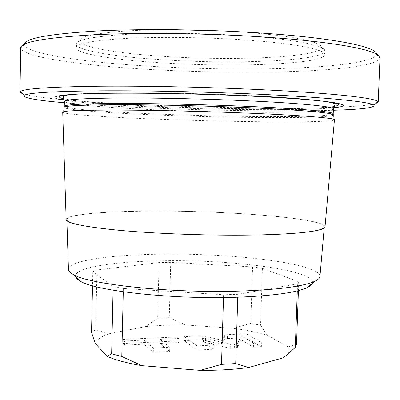 <?xml version="1.0" encoding="UTF-8"?>
<svg xmlns="http://www.w3.org/2000/svg" width="400" height="400" viewBox="0 0 400 400"><rect width="100%" height="100%" fill="white"/><g stroke="black" fill="none" stroke-linecap="round" stroke-linejoin="round"><path stroke-width="0.3" stroke-dasharray="2 1.5" d="M226.575 31.125L244.655 32.26C292.91 35.73 322.26 42.215 321.46 47.395C320.85 57.37 235.24 61.03 166.64 56.565C119.625 53.75 79.425 47.3 79.725 40.645C78.7 34.75 117.68 29.45 175.37 29.695M324.955 51.07C323.83 60.96 235.975 64.435 165.68 59.965C117.49 57.135 76.03 50.735 76.03 44.115L76.03 44.11C76.495 39.705 93.555 36.44 127.205 34.325C160.42 32.525 207.075 33.11 246.025 35.9C295.9 39.42 325.98 45.92 324.955 51.06L324.825 54.69C325.87 49.74 295.79 43.445 245.9 40.005C206.94 37.275 160.285 36.665 127.08 38.365C93.435 40.375 76.395 43.495 75.96 47.74C75.965 54.11 117.415 60.315 165.6 63.09C235.885 67.465 323.715 64.21 324.825 54.69M376.395 53.96L376.395 54.31C375.195 61.115 342.145 65.86 299.13 67.85C255.57 69.795 202.715 69.21 153.91 66.45C87.255 62.71 25.465 54.07 24.49 44.48L24.51 44.13M380 57.885L379.99 58.03C378.485 64.705 344.6 69.295 300.77 71.185C256.385 73.03 202.685 72.395 153.045 69.65C85.275 65.925 22.12 57.425 20.695 47.995L20.69 47.845M333.695 107.29C286.48 108.875 215.405 107.91 152.165 105.215C118.52 103.785 89.19 101.97 64.165 99.765M58.93 99.275C40.515 97.52 28.37 95.7 22.485 93.81M333.35 110.265C287.285 111.715 216.03 110.7 152.88 108.075C118.715 106.66 89.2 104.885 64.345 102.75M375.64 103.67C369.665 105.23 357.43 106.375 338.95 107.095M64.275 100.265L67.145 100.69C87.835 103.35 118.685 105.545 159.7 107.265C223.76 109.98 299.43 110.6 330.67 108.05L333.555 107.785M62.715 112.225L62.74 112.285C64.265 114.475 109.645 117.395 161.33 119.31C236.745 122.205 331.17 123 334.42 119.875L334.445 119.815M66.135 219.515C66.485 214.01 110.135 210.895 160.275 211.08C233.27 211.065 324.3 218.48 325.04 226.745M160.44 211.13C233.46 211.105 324.595 218.58 324.31 226.835C324.54 231.045 293.35 234.765 242.225 235.075C202.065 235.355 154.055 233.445 119.845 230.27C85.2 226.815 67.535 223.275 66.86 219.645C66.515 214.1 110.175 210.945 160.44 211.13M319.96 276.345C319.785 263.21 231.205 252.89 159.945 254.21C111.035 254.795 68.645 260.555 68.44 269.32M312.485 283.16C315.57 269.98 230.22 259.305 161.49 260.795C114.07 261.465 73.6 267.59 75.525 276.545M297.54 283.855L298.73 281.78L262.43 268.35L252.585 266.93L170.725 262.365L159.08 262.565L96.965 269.955L92.8 271.755L113.145 286.56L123.35 288.485L223.595 294.765L237.855 294.335L297.54 283.855L297.295 290.885M96.965 269.955L95.7 329.76L91.535 332.445M92.8 271.755L92.51 285.76M159.08 262.565L157.665 318.13L145.395 326.645L109.18 333.715L95.7 329.76M283.51 357.745C289 354.23 290.58 350.62 288.24 346.915L267.26 335.345C257.745 332.44 246.47 330.1 233.425 328.335L185.755 324.98L169.27 317.69L157.665 318.13M145.395 326.645C158.095 325.38 171.55 324.825 185.755 324.98M109.18 333.715C101.255 336.51 96.605 339.73 95.225 343.375M224.34 339.35L227.445 338.585L246.075 337.71L261.365 346.775L253.39 347.18L241.145 339.74L237.51 347.32L234.32 348.155L230.24 348.365L203.425 342.03L213.78 349.205L196.975 350.065L184.165 340.63L202.345 339.775L221.545 344.27L224.34 339.35L224.46 335.395L227.565 334.65L246.2 333.8L261.5 342.69L253.525 343.085L241.27 335.785L237.635 343.21L234.45 344.03L230.365 344.23L203.54 338.01L213.9 345.045L197.09 345.88L184.27 336.63L202.46 335.795L221.665 340.215L224.46 335.395M159.86 343.44L169.655 351.46L153.3 352.295L144.06 344.2L124.455 345.135L122.785 343.53L176.9 340.975L178.95 342.53L159.86 343.44L159.965 339.37L169.77 347.23L153.41 348.04L144.16 340.1L124.555 341.01L122.88 339.435L177.005 336.96L179.06 338.485L159.965 339.37M237.855 294.335L237.765 297.22M123.35 288.485L123.275 291.79M223.595 294.765L223.51 297.54M113.145 286.56L113.065 290.205M298.73 281.78L298.42 290.605M296.525 344.42L288.24 346.915M262.43 268.35L260.57 325.25L250.78 323.305L233.425 328.335M267.26 335.345L260.57 325.25M252.585 266.93L250.78 323.305M170.725 262.365L169.27 317.69M221.545 344.27L221.665 340.215M202.345 339.775L202.46 335.795M184.165 340.63L184.27 336.63M196.975 350.065L197.09 345.88M213.78 349.205L213.9 345.045M203.425 342.03L203.54 338.01M230.24 348.365L230.365 344.23M241.145 339.74L241.27 335.785M253.39 347.18L253.525 343.085M261.365 346.775L261.5 342.69M246.075 337.71L246.2 333.8M169.655 351.46L169.77 347.23M178.95 342.53L179.06 338.485M176.9 340.975L177.005 336.96M122.785 343.53L122.88 339.435M124.455 345.135L124.555 341.01M144.06 344.2L144.16 340.1M153.3 352.295L153.41 348.04M330.67 108.05L326.52 107.24C296.315 109.7 223.115 109.18 160.925 106.515C121.205 104.825 91.34 102.69 71.33 100.115C91.165 102.72 121.005 104.87 160.84 106.555C223.07 109.215 296.645 109.78 326.52 107.24L334.075 106.355M330.11 102.05C316.35 99.775 289.86 97.65 250.645 95.685C178.44 92.1 89.41 91.905 68.035 94.73M67.145 100.69L71.33 100.115L63.84 98.805M333.4 108.945C332.09 113.33 237.375 113.265 161.905 110.07C109.955 107.975 64.54 104.395 64.37 101.43M64.275 106.295C64.46 108.9 109.865 112.2 161.8 114.215C237.25 117.28 331.93 117.66 333.22 113.81M333.26 114.755L333.295 115.03C330.235 118.66 236.575 118.18 161.74 115.175C110.46 113.2 65.53 110.03 64.13 107.51L62.74 112.285M227.445 338.585L227.565 334.65M234.32 348.155L234.45 344.03M237.51 347.32L237.635 343.21M79.725 40.645L76.03 44.11M76.03 44.115L75.96 47.74M376.395 54.31L379.99 58.03M24.49 44.48L20.695 47.995M250.8 95.725L250.25 95.7C184.87 92.465 103.065 91.905 75.805 94.22M64.185 107.235L64.13 107.51M333.295 115.03L334.42 119.875M324.21 228.005L324.31 226.835M66.9 220.815L66.86 219.645M321.46 47.395L324.955 51.06"/><path stroke-width="0.6" d="M175.37 29.695L226.575 31.125M24.51 44.13C25.44 38.235 49.86 33.84 97.78 30.95C145.375 28.515 213.045 29.485 268.365 33.55C337.47 38.55 376.95 47.265 376.395 53.96M22.485 93.81L20 92.11L20.69 47.845C20.77 42 45.29 37.635 94.255 34.755C142.97 32.34 212.915 33.35 269.94 37.45C341.5 42.525 381.56 51.285 380 57.885L378.22 102.115L375.64 103.67M64.165 99.765L58.93 99.275M20 92.11L20.32 91.545C23.595 88.68 49.55 86.91 98.185 86.235C146.375 85.775 213.335 87.245 268.22 90.03C335.43 93.41 375.53 98.165 377.93 101.53L378.22 102.115M64.345 102.75C36.21 100.31 22.775 97.87 24.03 95.42C27.48 92.85 52.985 91.315 100.54 90.82C147.62 90.515 212.825 91.975 266.375 94.595C331.94 97.775 371.385 102.14 374.01 105.195C375.125 107.71 361.575 109.4 333.35 110.265M338.95 107.095L333.695 107.29M333.555 107.785C346.365 106.515 346.435 104.78 333.77 102.585C319.105 100.315 292.085 98.19 252.71 96.22C197.01 93.535 128.635 92.505 90.905 93.625C52.92 94.74 46.68 97.535 64.275 100.265M334.445 119.815L334.45 119.76C335.255 118.12 302.84 115.375 248.615 113.16C206.025 111.405 154.84 110.205 118.54 110.08C81.82 110.055 63.21 110.75 62.715 112.17L62.715 112.225M325.04 226.745L325.03 226.875C325.26 231.11 293.93 234.845 242.525 235.165C202.13 235.445 153.825 233.525 119.42 230.33C84.575 226.855 66.815 223.295 66.14 219.645L62.715 112.17M68.44 269.32L68.45 269.525C68.55 271.185 70.24 272.89 73.52 274.63C89.09 284.435 171.445 293.395 239.43 291.11C277.985 289.735 303.035 286.485 314.595 281.365C317.965 279.81 319.75 278.205 319.94 276.55L319.96 276.345M75.525 276.545C75.86 278.095 77.52 279.68 80.495 281.29C95.73 290.955 172.725 299.565 236.315 297.265C272.44 295.885 296.09 292.675 307.255 287.625C310.32 286.18 312.06 284.695 312.485 283.16M92.51 285.76L91.535 332.445L95.225 343.375L106.96 356.29C115.195 359.98 126.845 363.105 141.9 365.66L200.21 370.37L221.505 364.38L235.71 363.565L248.69 367.51L283.51 357.745L295.305 347.47L296.525 344.42L298.42 290.605M248.69 367.51C234.285 369.505 218.125 370.46 200.21 370.37M237.765 297.22L235.71 363.565M297.295 290.885L295.305 347.47M123.275 291.79L121.785 356.505L141.9 365.66M223.51 297.54L221.505 364.38M106.96 356.29L111.645 353.83L121.785 356.505M113.065 290.205L111.645 353.83M334.075 106.355C341.145 105.2 339.825 103.765 330.11 102.05M63.84 98.805C56.84 97.26 58.24 95.9 68.035 94.73M75.805 94.22C67.915 94.68 63.67 95.56 63.07 96.855L64.37 101.43C64.715 99.49 83.07 98.35 119.435 98.005C155.385 97.795 206.145 98.895 248.39 100.84C302.285 103.3 334.425 106.705 333.4 108.945L334.95 104.45C334.36 103.815 336.285 103.835 329.705 102.265L323.335 101.24L302.91 99.065C288.46 97.855 271.095 96.74 250.8 95.725M333.4 108.945L333.22 113.81C334.235 111.845 302.09 108.745 248.215 106.405C205.985 104.55 155.245 103.41 119.315 103.475C82.965 103.655 64.62 104.595 64.275 106.295L64.185 107.235M64.13 107.51C63.645 105.825 81.61 104.895 118.02 104.725C154.055 104.67 205.485 105.825 248.235 107.675C303.17 110.035 335.345 113.13 333.295 115.03M24.03 95.42L20.32 91.545M374.01 105.195L377.93 101.53M64.37 101.43L64.275 106.295M333.26 114.755L333.22 113.81M325.03 226.875L334.45 119.76M319.94 276.55L324.21 228.005M307.255 287.625L314.595 281.365M80.495 281.29L73.52 274.63M68.45 269.525L66.9 220.815"/></g></svg>
